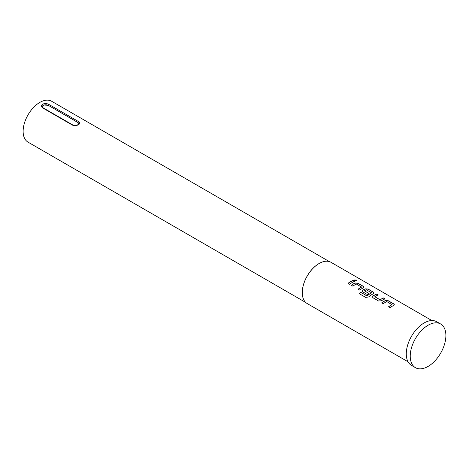 <?xml version="1.0" encoding="UTF-8"?>
<svg xmlns="http://www.w3.org/2000/svg" width="469" height="469" viewBox="0 0 469 469"><rect width="100%" height="100%" fill="white"/><g stroke="black" fill="none" stroke-linecap="round" stroke-linejoin="round"><path stroke-width="0.7" d="M356.938 280.62L356.528 280.169L354.283 280.075M354.687 280.55L356.968 280.556L356.557 280.04L354.288 280.005L354.687 280.55M394.335 304.78L393.726 304.006L388.268 300.858L385.371 300.664A23.673 13.665 120 0 0 384.299 301.245A23.673 13.665 120 0 0 381.836 302.88M391.984 304.475L391.984 304.586A23.813 13.748 120 0 0 391.111 305.067A23.813 13.748 120 0 0 388.561 306.761L390.12 307.658A23.813 13.748 120 0 1 392.67 305.964A23.813 13.748 120 0 1 393.749 305.383L394.347 304.721L393.743 303.889L388.279 300.735L385.377 300.547A23.813 13.748 120 0 0 384.299 301.133A23.813 13.748 120 0 0 381.748 302.827L383.308 303.73A23.813 13.748 120 0 1 385.858 302.03A23.813 13.748 120 0 1 386.732 301.555L391.978 304.703A23.673 13.665 120 0 0 391.111 305.178A23.673 13.665 120 0 0 388.649 306.808M378.114 294.995L376.671 294.163A23.673 13.665 120 0 0 374.156 295.394A23.673 13.665 120 0 0 373.066 296.068L372.468 297.018L373.066 297.815L378.524 300.969L381.426 300.787A23.813 13.748 120 0 1 382.528 300.113A23.813 13.748 120 0 1 385.061 298.87L383.495 297.973A23.813 13.748 120 0 0 380.969 299.21A23.813 13.748 120 0 0 380.078 299.755L374.825 296.725A23.813 13.748 120 0 1 375.716 296.179A23.813 13.748 120 0 1 378.249 294.942L376.689 294.04A23.813 13.748 120 0 0 374.156 295.277A23.813 13.748 120 0 0 373.054 295.957M384.926 298.929L383.484 298.091A23.673 13.665 120 0 0 380.969 299.328A23.673 13.665 120 0 0 380.083 299.867L380.078 299.755M374.057 293.072L373.447 292.298L367.989 289.15L365.093 288.957A23.673 13.665 120 0 0 364.02 289.537A23.673 13.665 120 0 0 362.924 290.211L362.332 291.214M371.536 292.668L371.53 292.896A23.673 13.665 120 0 0 370.662 293.371A23.673 13.665 120 0 0 367.057 295.904L360.661 292.263A23.813 13.748 120 0 0 359.154 293.612L365.709 297.393L368.564 296.977A23.813 13.748 120 0 1 372.392 294.256A23.813 13.748 120 0 1 373.471 293.676L374.069 293.014L373.465 292.175L368.001 289.027L365.099 288.84A23.813 13.748 120 0 0 364.02 289.426A23.813 13.748 120 0 0 362.918 290.1L362.326 291.167L362.924 291.958L367.397 294.544A23.813 13.748 120 0 1 368.951 293.459L364.513 290.768A23.813 13.748 120 0 1 365.41 290.229A23.813 13.748 120 0 1 366.283 289.748L371.536 292.779A23.813 13.748 120 0 0 370.662 293.26A23.813 13.748 120 0 0 367.039 295.804M368.863 293.512L364.513 290.768M363.921 287.216L363.311 286.448L357.847 283.294L354.957 283.106A23.673 13.665 120 0 0 353.878 283.686A23.673 13.665 120 0 0 351.416 285.316M361.564 286.911L361.564 287.022A23.813 13.748 120 0 0 360.69 287.503A23.813 13.748 120 0 0 358.14 289.197L359.705 290.1A23.813 13.748 120 0 1 362.25 288.406A23.813 13.748 120 0 1 363.334 287.819L363.926 287.157L363.323 286.325L357.865 283.17L354.963 282.989A23.813 13.748 120 0 0 353.878 283.569A23.813 13.748 120 0 0 351.334 285.263L352.893 286.166A23.813 13.748 120 0 1 355.438 284.472A23.813 13.748 120 0 1 356.311 283.991L361.558 287.139A23.673 13.665 120 0 0 360.69 287.62A23.673 13.665 120 0 0 358.228 289.25M354.505 281.365L353.063 280.532A23.673 13.665 120 0 0 350.554 281.763A23.673 13.665 120 0 0 348.092 283.393M78.962 123.822A3.5 2.023 0 0 0 77.948 122.55L48.237 105.308L43.283 104.992L42.257 106.58L43.142 107.847L72.853 125.006A0.698 0.405 -60 0 0 72.502 125.035A0.698 0.405 -60 0 0 72.414 125.1L42.697 107.946C41.079 106.662 41.108 105.39 42.79 104.136C44.784 103.268 46.794 103.362 48.823 104.411L78.534 121.565C80.158 122.626 80.129 123.675 78.446 124.719C76.453 125.798 74.442 125.921 72.414 125.1M48.237 105.396A3.5 2.023 0 0 0 43.283 105.396A3.5 2.023 0 0 0 42.263 106.698M431.867 320.544L331.026 262.323A23.813 13.748 120 0 0 319.119 263.502L319.119 263.502A23.813 13.748 120 0 0 302.282 292.662A23.813 13.748 120 0 0 307.213 303.566L408.053 361.787M352.113 282.549A23.813 13.748 120 0 0 349.563 284.243L348.004 283.346A23.813 13.748 120 0 1 350.554 281.646A23.813 13.748 120 0 1 353.081 280.409L354.64 281.312A23.813 13.748 120 0 0 352.113 282.549M318.967 263.584L318.967 263.584A23.602 13.624 120 0 0 302.282 292.492A23.602 13.624 120 0 0 302.282 292.58M329.338 261.591L51.619 101.251A23.602 13.624 120 0 0 39.818 102.418A23.602 13.624 120 0 0 24.4 123.218A23.602 13.624 120 0 0 28.017 142.13L305.741 302.47M440.672 324.009L436.709 321.722A25.215 14.557 120 0 0 424.105 322.971A25.215 14.557 120 0 0 407.631 345.19A25.215 14.557 120 0 0 411.495 365.392L415.458 367.678A25.215 14.557 120 0 0 428.062 366.43A25.215 14.557 120 0 0 444.536 344.211A25.215 14.557 120 0 0 440.672 324.009A25.215 14.557 120 0 0 428.062 325.257A25.215 14.557 120 0 0 411.594 347.476A25.215 14.557 120 0 0 415.458 367.678M380.083 299.867L374.825 296.725M72.853 125.006C74.319 125.663 75.849 125.663 77.444 124.994L78.974 123.734L77.948 122.468L48.237 105.308A0.698 0.405 -60 0 1 48.729 104.452A0.698 0.405 -60 0 1 48.823 104.411M366.858 295.927L360.661 292.263M360.684 292.363A23.673 13.665 120 0 0 359.236 293.658M373.066 296.068L372.474 297.07M77.948 122.55L77.948 122.468A0.698 0.405 -60 0 1 78.446 121.606A0.698 0.405 -60 0 1 78.534 121.565M42.697 107.946A0.698 0.405 -60 0 1 42.79 107.882A0.698 0.405 -60 0 1 43.142 107.847"/></g></svg>
